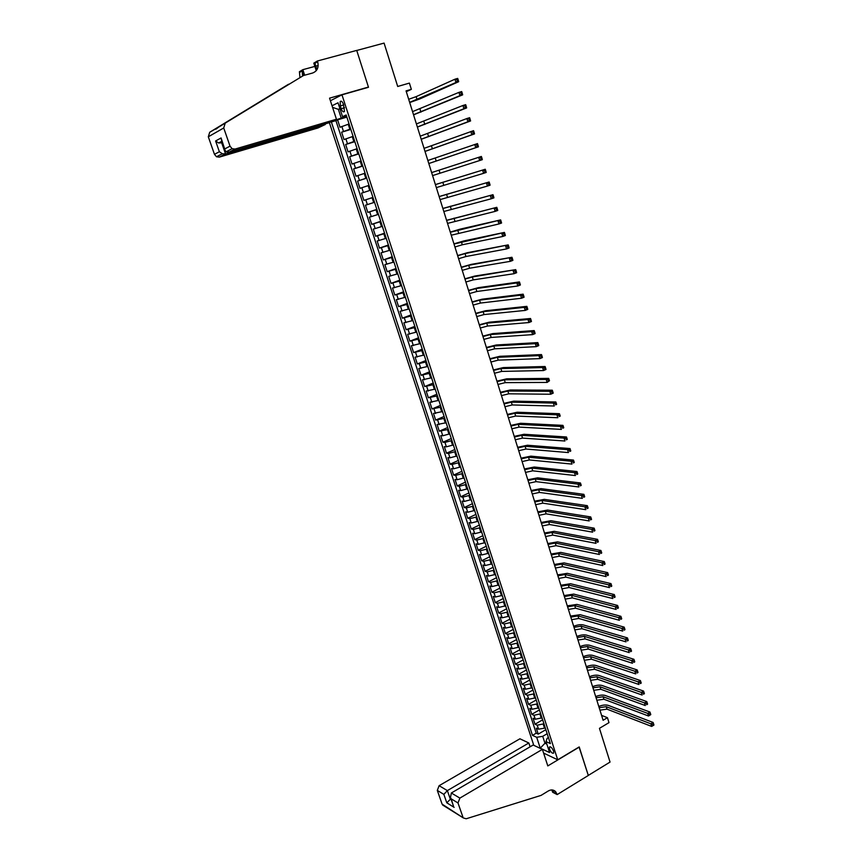 <?xml version="1.0" encoding="UTF-8"?>
<svg xmlns="http://www.w3.org/2000/svg" width="862" height="862" viewBox="0 0 862 862"><rect width="100%" height="100%" fill="white"/><g stroke="black" fill="none" stroke-linecap="round" stroke-linejoin="round"><path stroke-width="1.29" d="M553.544 751.017C552.025 747.666 550.635 746.373 549.396 747.128L549.536 749.153C551.055 752.504 552.434 753.797 553.684 753.043L553.544 751.017M329.349 122.576L533.772 745.307M543.61 753.086L557.725 759.799L579.199 746.934L588.304 775.412L610.048 762.073L599.446 728.336L608.981 722.647L607.441 717.69L601.568 715.374M557.725 759.799L341.966 94.831L368.494 87.267L356.739 50.47L384.075 43.1L397.705 86.469L409.396 83.097L411.346 89.346L406.056 90.887L603.109 720.266L607.441 717.69M349.067 123.956L340.005 127.264L337.581 119.84L346.847 117.113M350.683 128.912L341.621 132.198L350.845 129.429M341.621 132.198L344.035 139.579L353.097 136.336M357.105 148.673L348.043 151.852L345.64 144.493L354.832 141.68M361.092 160.946L352.03 164.06L349.638 156.744L358.797 153.899M365.068 173.176L356.006 176.225L353.625 168.93L362.751 166.054M369.022 185.352L359.96 188.336L357.59 181.074L366.684 178.154M372.955 197.473L363.893 200.393L361.534 193.163L370.595 190.211M363.893 200.393L372.934 197.409M374.528 202.301L365.466 205.21L367.815 212.408L376.823 209.38M378.44 214.358L369.389 217.192L371.727 224.357L380.702 221.308M382.34 226.35L373.278 229.13L375.616 236.263L384.56 233.171M386.219 238.3L377.168 241.015L379.485 248.116L388.396 244.991M390.087 250.195L381.036 252.846L383.342 259.925L392.221 256.757M393.934 262.037L384.883 264.634L387.178 271.681L396.024 268.481M397.759 273.836L388.719 276.368L391.003 283.382L399.817 280.15M401.584 285.57L392.533 288.048L394.818 295.041L403.588 291.776M405.377 297.271L396.337 299.685L398.61 306.646L407.349 303.349M409.159 308.919L400.119 311.279L402.382 318.207L411.099 314.867M412.93 320.513L403.89 322.819L406.142 329.715L414.827 326.342M416.68 332.064L407.64 334.305L409.892 341.18L418.544 337.775M420.419 343.561L411.379 345.748L413.62 352.59L422.24 349.164M424.136 355.015L415.107 357.148L417.327 363.958L425.925 360.488M427.843 366.415L418.813 368.494L421.022 375.282L429.588 371.781M431.539 377.772L422.499 379.797L424.707 386.553L433.241 383.019M435.213 389.085L426.173 391.057L428.382 397.781L436.872 394.214M438.866 400.345L429.836 402.263L432.024 408.965L440.504 405.366M442.508 411.562L433.489 413.426L435.666 420.096L444.102 416.475M446.139 422.736L437.12 424.535L439.286 431.183L447.701 427.53M449.759 433.855L442.777 435.763L440.73 435.612L442.896 442.228L451.279 438.542M453.358 444.932L446.387 446.818L444.339 446.635L446.494 453.229L454.845 449.511M456.935 455.966L449.975 457.83L447.928 457.614L450.072 464.187L458.39 460.437M460.513 466.956L453.563 468.799L451.494 468.551L453.627 475.091L461.924 471.32M464.068 477.904L457.119 479.725L455.05 479.444L457.183 485.963L465.448 482.149M467.603 488.797L460.674 490.607L458.595 490.295L460.717 496.781L468.95 492.945M471.126 499.648L464.209 501.447L462.129 501.091L464.241 507.556L472.441 503.688M474.639 510.466L467.732 512.233L465.642 511.856L467.743 518.288L475.921 514.398M478.141 521.23L471.234 522.986L469.143 522.577L471.234 528.977L479.38 525.055M481.621 531.951L474.725 533.686L472.624 533.244L474.714 539.634L482.839 535.679M485.09 542.629L478.205 544.353L476.104 543.879L478.173 550.236L486.276 546.249M488.549 553.264L481.675 554.966L479.563 554.46L481.632 560.796L489.691 556.787M491.986 563.867L485.123 565.547L483 565.009L485.069 571.323L493.107 567.282M495.424 574.415L488.56 576.075L486.437 575.514L488.485 581.796L496.501 577.734M498.829 584.921L491.986 586.569L489.853 585.977L491.9 592.237L499.885 588.143M502.234 595.394L495.391 597.021L493.258 596.396L495.294 602.624L503.246 598.508M505.617 605.814L498.786 607.43L496.641 606.773L498.678 612.979L506.608 608.841M509 616.201L502.169 617.795L500.025 617.117L502.04 623.291L509.948 619.131M512.351 626.545L505.541 628.118L503.386 627.407L505.401 633.57L513.278 629.379M515.702 636.846L508.892 638.408L506.737 637.664L508.742 643.795L516.586 639.582M519.032 647.103L512.243 648.644L510.078 647.879L512.071 653.989L519.894 649.743M522.361 657.329L515.573 658.848L513.396 658.062L515.39 664.149L523.18 659.872M525.669 667.511L518.881 669.02L516.704 668.19L518.687 674.256L526.456 669.957M528.956 677.651L522.189 679.137L520.012 678.286L521.984 684.331L529.721 680.01M532.242 687.747L525.475 689.223L523.288 688.35L525.26 694.363L532.975 690.02M535.507 697.811L528.762 699.276L526.563 698.36L528.525 704.362L536.218 699.987M538.761 707.831L532.026 709.275L529.828 708.348L531.779 714.307L539.44 709.922M542.004 717.82L535.27 719.242L533.072 718.283L535.011 724.231L542.661 719.813M340.285 105.918L341.19 108.709C342.322 111.554 343.421 112.469 344.477 111.478L343.485 104.345C342.354 101.5 341.255 100.574 340.199 101.565L340.285 105.918L343.679 104.938M330.405 100.746L341.966 94.831M548.426 737.57L547.133 738.325L546.012 741.579L550.376 743.583L346.158 114.98L342.537 116.693L346.459 115.907M546.012 741.579L549.59 752.558L540.248 748.162L536.703 737.301L532.479 735.372L331.364 121.973L334.747 120.033M332.042 105.767L338.012 102.772L342.537 116.693M543.944 723.789L537.22 725.201L535.011 724.231M545.237 727.765L544.525 728.174L543.232 724.199M540.711 713.833L533.977 715.266L531.779 714.307M537.468 703.834L530.723 705.278L528.525 704.362M534.203 693.791L527.447 695.257L525.26 694.363M530.927 683.717L524.161 685.193L521.984 684.331M527.641 673.599L520.874 675.097L518.687 674.256M524.344 663.438L517.566 664.958L515.39 664.149M521.025 653.245L514.237 654.775L512.071 653.989M517.706 643.009L510.907 644.561L508.742 643.795M514.366 632.73L507.556 634.292L505.401 633.57M511.015 622.407L504.195 623.991L502.04 623.291M507.643 612.052L500.822 613.647L498.678 612.979M504.27 601.654L497.428 603.271L495.294 602.624M500.876 591.213L494.034 592.841L491.9 592.237M497.471 580.729L490.618 582.378L488.485 581.796M494.055 570.202L487.192 571.872L485.069 571.323M490.618 559.632L483.744 561.313L481.632 560.796M487.17 549.019L480.285 550.721L478.173 550.236M483.711 538.362L476.815 540.086L474.714 539.634M480.231 527.673L473.335 529.408L471.234 528.977M476.74 516.931L469.833 518.687L467.743 518.288M473.238 506.145L466.32 507.923L464.241 507.556M469.725 495.316L462.797 497.115L460.717 496.781M466.191 484.444L459.252 486.265L457.183 485.963M462.646 473.529L455.696 475.361L453.627 475.091M459.08 462.571L452.13 464.424L450.072 464.187M455.502 451.559L448.542 453.434L446.494 453.229M451.914 440.514L444.943 442.4L442.896 442.228M448.315 429.416L439.286 431.183M444.695 418.275L435.666 420.096M441.053 407.079L432.024 408.965M437.411 395.852L428.382 397.781M433.737 384.571L424.707 386.553M430.063 373.235L421.022 375.282M426.367 361.857L417.327 363.958M422.649 350.435L413.62 352.59M418.921 338.971L409.892 341.18M415.182 327.452L406.142 329.715M411.422 315.88L402.382 318.207M407.651 304.264L398.61 306.646M403.858 292.595L394.818 295.041M400.054 280.883L391.003 283.382M396.229 269.116L387.178 271.681M392.393 257.307L383.342 259.925M388.536 245.444L379.485 248.116M384.667 233.527L375.616 236.263M380.778 221.556L371.727 224.357M376.877 209.541L367.815 212.408M370.595 190.2L369.744 190.48L368.171 185.621M366.652 178.046L365.8 178.326L364.217 173.445M362.686 165.849L361.825 166.118L360.241 161.216M358.7 153.587L357.838 153.856L356.243 148.932M354.702 141.282L353.84 141.54L352.235 136.595M337.581 119.84L335.911 120.626L536.229 733.196L538.244 734.112L545.861 729.661M544.525 728.174L538.513 729.177L536.304 728.185L538.244 734.112M361.534 193.163L369.744 190.48M357.59 181.074L365.8 178.326M353.625 168.93L361.825 166.118M349.638 156.744L357.838 153.856M345.64 144.493L353.84 141.54M339.994 108.881L338.367 109.355L341.212 118.094L334.844 120.324M346.653 116.499L341.212 118.094M406.314 91.684L411.346 89.346M339.908 108.601L338.367 109.355L332.57 107.362M546.303 742.462L544.967 743.249L546.842 744.111M547.176 733.713L542.715 736.32L544.967 743.249L540.248 748.162M335.911 120.626L331.364 121.973M536.229 733.196L532.479 735.372M536.703 737.301L542.715 736.32M408.685 99.281L416.13 96.652L454.953 79.207L457.679 78.41L457.991 79.261L456.903 79.584L457.302 80.899L458.401 80.575L457.991 79.261M409.655 102.373L455.955 82.504L454.953 79.207L456.903 79.584M457.302 80.899L455.955 82.504L458.681 81.696L419.708 98.979L409.709 102.546M458.681 81.696L458.401 80.575M325.114 123.923L325.308 124.494L318.003 127.953L219.336 157.121L216.491 156.755L214.455 154.32L219.368 151.744L215.608 140.98L221.081 137.952L225.068 150.182L226.038 151.831L228.57 152.391L328.842 122.824L336.439 119.225L235.057 149.072L228.57 152.391L228.021 150.807M214.455 154.32L208.313 136.789L209.703 132.263L288.361 84.347L215.694 128.794C215.188 129.699 216.093 129.181 218.431 127.253L303.456 75.533L312.637 73.011C317.302 71.137 318.972 67.365 317.647 61.708L317.41 60.986L356.717 50.405L368.43 87.073L329.553 98.16L336.439 119.225M289.32 84.088L288.361 84.347M224.874 148.857L230.025 146.163L223.721 127.985L208.313 136.789M218.916 126.919L303.456 75.533M316.257 70.684L313.79 63.152L317.41 60.986M299.965 77.591L299.405 71.718L302.842 69.671L304.663 75.199M318.175 65.512L315.826 66.148M314.856 66.417L302.842 69.671M367.46 87.558L368.43 87.073M325.308 124.494L225.553 153.932L219.336 157.121M302.562 76.05L302.228 70.867L303.736 75.447M316.968 69.66L314.899 63.335L317.647 61.708M225.165 123.298L223.721 127.985M230.025 146.163L232.126 148.695L235.057 149.072M222.547 142.941L221.803 143.157L225.553 153.932L222.321 153.748L219.368 151.744M215.608 140.98L218.625 142.995L222.493 142.78M221.081 137.952L221.448 139.763M530.098 746.804L528.837 742.99L519.915 738.788L439.114 785.691L447.356 790.616L450.298 799.085L451.225 799.645M528.837 742.99L447.356 790.616L443.844 794.376L437.293 790.4L442.109 804.138L463.379 817.963L466.18 818.771L541.067 795.389L548.361 790.939C551.152 789.409 553.576 789.657 555.624 791.661L557.164 794.592L588.315 775.466L579.081 746.998M579.253 747.085L547.801 765.919L542.392 749.369L459.877 798.104L458.002 802.964L462.916 817.101M557.164 794.592L552.617 792.221L551.863 789.937M542.392 749.369L533.147 745.016L451.332 792.997L459.877 798.104M443.952 805.841L442.109 804.138M437.293 790.4L439.114 785.691M552.262 789.958L553.544 792.253L556.992 794.042M450.901 798.718L446.796 802.813L443.844 794.376M458.002 802.964L451.182 798.826L450.481 797.522L451.332 792.997M451.182 798.826L453.261 805.507M412.553 111.629L458.95 92.374L461.676 91.566L461.989 92.428L460.901 92.762L461.299 94.077L462.388 93.742L461.989 92.428M413.512 114.711L459.952 95.66L458.95 92.374L460.901 92.762M461.299 94.077L459.952 95.66L462.668 94.842L413.566 114.851M462.668 94.842L462.388 93.742M416.4 123.923L462.937 105.487L465.652 104.658L465.976 105.541L464.887 105.875L465.286 107.19L466.364 106.856L465.976 105.541M417.359 126.994L463.928 108.752L462.937 105.487L464.887 105.875M465.286 107.19L463.928 108.752L466.644 107.922L417.391 127.102M466.644 107.922L466.364 106.856M420.236 136.164L466.902 118.536L469.607 117.695L469.93 118.6L468.853 118.934L469.251 120.238L470.329 119.904L469.93 118.6M421.195 139.224L467.894 121.79L466.902 118.536L468.853 118.934M469.251 120.238L467.894 121.79L470.587 120.949L421.216 139.299M470.587 120.949L470.329 119.904M424.05 148.361L473.54 130.668L473.874 131.595L472.796 131.929L473.195 133.233L474.272 132.888L473.874 131.595M424.998 151.4L471.837 134.763L470.846 131.52L472.796 131.929M473.195 133.233L471.837 134.763L474.52 133.912L425.02 151.443M474.52 133.912L474.272 132.888M427.854 160.494L477.462 143.588L477.796 144.525L476.729 144.87L477.117 146.163L478.194 145.818L477.796 144.525M428.802 163.521L475.759 147.682L474.779 144.45L476.729 144.87M477.117 146.163L475.759 147.682L478.442 146.809L428.802 163.543M478.442 146.809L478.194 145.818M431.636 172.583L481.362 156.453L431.636 172.583M432.584 175.6L479.671 160.537L478.69 157.326L480.64 157.757L481.028 159.039L482.095 158.683L481.707 157.401L480.64 157.757M482.095 158.683L482.332 159.653L479.671 160.537L481.028 159.039M481.707 157.401L481.362 156.453M435.407 184.619L485.252 169.254L435.396 184.587M436.344 187.614L483.56 173.337L482.591 170.137L484.53 170.579L484.918 171.85L485.985 171.495L485.597 170.223L484.53 170.579M485.985 171.495L486.211 172.443L483.56 173.337L484.918 171.85M485.597 170.223L485.252 169.254M439.157 196.601L489.12 182.001L439.135 196.536M440.094 199.596L487.429 186.073L486.47 182.895L488.409 183.337L488.797 184.608L489.853 184.252L489.465 182.981L488.409 183.337M489.853 184.252L490.079 185.179L487.429 186.073L488.797 184.608M489.465 182.981L489.12 182.001M442.896 208.539L492.967 194.683L442.863 208.442M443.822 211.513L491.286 198.766L490.327 195.599L492.267 196.051L492.655 197.312L493.7 196.945L493.323 195.685L492.267 196.051M493.7 196.945L493.926 197.851L491.286 198.766L492.655 197.312M493.323 195.685L492.967 194.683M446.613 220.424L496.792 207.322L446.57 220.295M447.54 223.387L495.122 211.395L494.174 208.238L496.103 208.701L496.49 209.962L497.536 209.585L497.158 208.324L496.103 208.701M497.536 209.585L497.751 210.468L495.122 211.395L496.49 209.962M497.158 208.324L496.792 207.322M450.32 232.255L500.617 219.896L460.2 229.12L450.266 232.104M451.246 235.207L498.947 223.958L497.999 220.823L499.928 221.286L500.316 222.547L501.361 222.17L500.973 220.92L499.928 221.286M501.361 222.17L501.565 223.021L498.947 223.958L500.316 222.547M500.973 220.92L500.617 219.896M454.005 244.032L504.41 232.406L463.875 240.918L453.951 243.849M454.931 246.974L462.291 244.776L502.751 236.479L501.803 233.354L503.731 233.828L504.119 235.078L505.154 234.701L504.776 233.451L503.731 233.828M505.154 234.701L505.358 235.531L502.751 236.479L504.119 235.078M504.776 233.451L504.41 232.406M457.679 255.766L465.038 253.59L508.192 244.873L467.538 252.674L457.614 255.561M458.595 258.697L465.954 256.52L506.544 248.935L505.595 245.832L507.524 246.306L507.901 247.556L508.946 247.168L508.569 245.929L507.524 246.306M508.946 247.168L509.13 247.976L506.544 248.935L507.901 247.556M508.569 245.929L508.192 244.873M461.342 267.457L468.691 265.313L511.953 257.275L471.18 264.386L461.267 267.209M462.247 270.366L469.596 268.233L510.315 261.348L509.367 258.244L511.295 258.74L511.672 259.979L512.707 259.581L512.33 258.341L511.295 258.74M512.707 259.581L512.89 260.367L510.315 261.348L511.672 259.979M512.33 258.341L511.953 257.275M464.984 279.094L472.322 276.982L515.702 269.634L474.8 276.045L464.898 278.825M465.889 281.993L473.238 279.891L514.064 273.696L513.127 270.614L515.056 271.11L515.433 272.338L516.457 271.95L516.09 270.711L515.056 271.11M516.457 271.95L516.64 272.704L514.064 273.696L515.433 272.338M516.09 270.711L515.702 269.634M468.605 290.677L475.953 288.598L516.866 282.919L519.441 281.928L478.421 287.649L468.519 290.375M469.51 293.565L476.848 291.496L517.803 285.99L516.866 282.919L518.795 283.426L519.172 284.654L520.195 284.255L519.818 283.027L518.795 283.426M520.195 284.255L520.368 284.988L517.803 285.99L519.172 284.654M519.818 283.027L519.441 281.928M472.225 302.217L479.552 300.17L520.594 295.17L523.148 294.168L482.02 299.211L472.117 301.894M473.119 305.094L480.457 303.058L521.521 298.23L520.594 295.17L522.512 295.688L522.889 296.905L523.913 296.506L523.536 295.278L522.512 295.688M523.913 296.506L524.074 297.218L521.521 298.23L522.889 296.905M523.536 295.278L523.148 294.168M475.824 313.703L483.14 311.688L524.301 307.378L526.854 306.355L485.597 310.729L475.705 313.359M476.718 316.57L484.045 314.565L525.227 310.417L524.301 307.378L526.219 307.885L526.596 309.102L527.609 308.704L527.242 307.486L526.219 307.885M527.609 308.704L527.77 309.393L525.227 310.417L526.596 309.102M527.242 307.486L526.854 306.355M479.401 325.146L486.718 323.164L527.997 319.522L530.529 318.498L489.163 322.194L479.283 324.769M480.296 328.002L487.612 326.03L528.912 322.55L527.997 319.522L529.914 320.039L530.281 321.257L531.294 320.847L530.927 319.63L529.914 320.039M531.294 320.847L531.445 321.515L528.912 322.55L530.281 321.257M530.927 319.63L530.529 318.498M482.968 336.546L490.284 334.596L531.671 331.611L534.192 330.577L492.719 333.605L482.839 336.137M483.862 339.391L491.168 337.441L532.587 334.628L531.671 331.611L533.589 332.139L533.955 333.346L534.968 332.937L534.602 331.73L533.589 332.139M534.968 332.937L535.108 333.594L532.587 334.628L533.955 333.346M534.602 331.73L534.192 330.577M486.524 347.892L493.829 345.974L535.324 343.658L537.845 342.602L496.253 344.983L486.383 347.461M487.407 350.726L494.713 348.808L536.239 346.653L535.324 343.658L537.241 344.186L537.608 345.393L538.621 344.972L538.254 343.766L537.241 344.186M538.621 344.972L538.761 345.608L536.239 346.653L537.608 345.393M538.254 343.766L537.845 342.602M490.058 359.195L497.363 357.31L538.965 355.64L541.487 354.584L499.777 356.308L489.918 358.732M490.941 362.018L498.236 360.133L539.881 358.624L538.965 355.64L540.883 356.189L541.25 357.385L542.252 356.954L541.896 355.758L540.883 356.189M542.252 356.954L542.392 357.568L539.881 358.624L541.25 357.385M541.896 355.758L541.487 354.584M493.581 370.455L500.876 368.591L542.597 367.578L545.096 366.512L503.289 367.578L493.43 369.96M494.465 373.257L501.759 371.403L543.502 370.552L542.597 367.578L544.515 368.128L544.87 369.313L545.872 368.893L545.517 367.697L544.515 368.128M545.872 368.893L546.002 369.486L543.502 370.552L544.87 369.313M545.517 367.697L545.096 366.512M497.094 381.661L504.378 379.83L546.206 379.463L548.706 378.386L506.781 378.806L496.932 381.144M497.967 384.452L505.251 382.631L547.111 382.426L546.206 379.463L548.124 380.013L548.48 381.198L549.482 380.767L549.116 379.582L548.124 380.013M549.482 380.767L547.111 382.426L548.48 381.198M549.116 379.582L548.706 378.386M500.585 392.824L507.869 391.025L549.805 391.294L552.294 390.206L510.261 389.99L500.423 392.285M501.458 395.604L508.742 393.815L550.699 394.236L549.805 391.294L551.712 391.854L552.079 393.04L553.07 392.598L552.714 391.423L551.712 391.854M553.07 392.598L553.188 393.147L550.699 394.236L552.079 393.04M552.714 391.423L552.294 390.206M504.065 403.944L511.338 402.166L553.382 403.071L555.861 401.972L513.73 401.132L503.893 403.373M504.938 406.713L512.211 404.946L554.277 406.013L553.382 403.071L555.3 403.642L555.656 404.817L556.647 404.375L556.281 403.2L555.3 403.642M556.647 404.375L555.656 404.817M556.281 403.2L555.861 401.972M507.535 415.01L514.797 413.275L556.949 414.805L559.416 413.695L517.178 412.23L507.352 414.428M508.397 417.779L515.67 416.044L557.843 417.725L556.949 414.805L558.856 415.376L559.212 416.551L560.203 416.109L559.847 414.934L558.856 415.376M560.203 416.109L559.212 416.551M559.847 414.934L559.416 413.695M510.994 426.043L518.245 424.33L560.505 426.474L562.961 425.365L520.616 423.274L510.8 425.429M511.856 428.791L519.107 427.089L561.388 429.395L560.505 426.474L562.412 427.067L562.757 428.231L563.748 427.778L563.392 426.615L562.412 427.067M563.748 427.778L562.757 428.231M563.392 426.615L562.961 425.365M514.431 437.023L521.682 435.342L564.039 438.111L566.485 436.98L524.042 434.276L514.226 436.377M515.282 439.76L522.534 438.09L564.922 441.01L564.039 438.111L565.935 438.704L566.291 439.857L567.271 439.404L566.916 438.252L565.935 438.704M567.271 439.404L566.291 439.857M566.916 438.252L566.485 436.98M517.857 447.96L525.098 446.311L567.552 449.684L569.997 448.552L527.447 445.234L517.642 447.292M518.708 450.686L525.949 449.037L568.435 452.572L567.552 449.684L569.459 450.287L569.804 451.44L570.784 450.988L570.428 449.824L569.459 450.287M570.784 450.988L569.804 451.44M570.428 449.824L569.997 448.552M521.262 458.853L528.503 457.226L571.064 461.213L573.489 460.071L530.841 456.149L521.047 458.164M522.113 461.569L529.354 459.952L571.937 464.09L571.064 461.213L572.961 461.816L573.305 462.969L574.275 462.506L573.93 461.364L572.961 461.816M574.275 462.506L573.305 462.969M573.93 461.364L573.489 460.071M524.656 469.704L531.886 468.109L574.545 472.699L576.969 471.536L534.224 467.021L524.43 468.993M525.508 472.408L532.738 470.824L575.417 475.555L574.545 472.699L576.452 473.303L576.797 474.456L577.766 473.981L577.411 472.839L576.452 473.303M577.766 473.981L576.797 474.456M577.411 472.839L576.969 471.536M528.04 480.511L535.27 478.938L578.025 484.132L580.438 482.957L537.597 477.839L527.813 479.768M528.891 483.205L536.11 481.642L578.887 486.976L578.025 484.132L579.921 484.746L580.266 485.888L581.225 485.414L580.88 484.272L579.921 484.746M581.225 485.414L580.266 485.888M580.88 484.272L580.438 482.957M531.412 491.275L538.631 489.735L581.484 495.51L583.886 494.335L540.948 488.625L531.175 490.51M532.253 493.958L539.472 492.417L582.346 498.344L581.484 495.51L583.38 496.135L583.725 497.266L584.684 496.792L584.339 495.661L583.38 496.135M584.684 496.792L583.725 497.266M584.339 495.661L583.886 494.335M534.763 501.996L541.982 500.477L584.932 506.845L587.324 505.66L544.288 499.357L534.526 501.199M535.604 504.669L542.812 503.16L585.783 509.668L584.932 506.845L586.817 507.47L587.162 508.602L588.121 508.127L587.776 506.996L586.817 507.47M588.121 508.127L587.162 508.602M587.776 506.996L587.324 505.66M538.114 512.664L545.312 511.188L588.358 518.127L590.739 516.931L547.618 510.056L537.856 511.856M538.944 515.325L546.142 513.849L589.209 520.939L588.358 518.127L590.244 518.762L590.589 519.883L591.547 519.409L591.203 518.277L590.244 518.762M591.547 519.409L590.589 519.883M591.203 518.277L590.739 516.931M541.444 523.299L548.641 521.844L591.774 529.365L594.155 528.158L550.937 520.713L541.174 522.469M542.273 525.949L549.471 524.505L592.625 532.166L591.774 529.365L593.659 530.001L594.004 531.132L594.952 530.647L594.618 529.527L593.659 530.001M594.952 530.647L594.004 531.132M594.618 529.527L594.155 528.158M544.752 533.89L551.949 532.457L595.179 540.56L597.538 539.343L554.234 531.315L544.482 533.028M545.581 536.53L552.768 535.108L596.019 543.351L595.179 540.56L597.064 541.207L597.398 542.317L598.347 541.832L598.012 540.711L597.064 541.207M598.347 541.832L597.398 542.317M598.012 540.711L597.538 539.343M548.06 544.439L555.247 543.038L598.562 551.702L600.922 550.473L557.52 541.886L547.779 543.556M548.878 547.068L556.065 545.678L599.402 554.481L598.562 551.702L600.448 552.348L600.782 553.469L601.73 552.973L601.396 551.863L600.448 552.348M601.73 552.973L600.782 553.469M601.396 551.863L600.922 550.473M551.346 554.945L558.522 553.576L601.935 562.8L604.284 561.561L560.796 552.413L551.066 554.04M552.165 557.563L559.341 556.195L602.775 565.558L601.935 562.8L603.82 563.457L604.154 564.556L605.092 564.071L604.758 562.961L603.82 563.457M605.092 564.071L604.154 564.556M604.758 562.961L604.284 561.561M554.622 565.407L561.798 564.06L605.296 573.844L607.635 572.605L564.06 562.897L554.331 564.481M555.44 568.026L562.606 566.679L606.126 576.603L605.296 573.844L607.171 574.512L607.505 575.611L608.443 575.116L608.109 574.017L607.171 574.512M608.443 575.116L607.505 575.611M608.109 574.017L607.635 572.605M557.886 575.838L565.052 574.512L608.637 584.845L610.975 583.596L567.304 573.338L557.585 574.889M558.705 578.434L565.86 577.12L609.466 587.593L608.637 584.845L610.522 585.513L610.846 586.613L611.783 586.117L611.449 585.018L610.522 585.513M611.783 586.117L610.846 586.613M611.449 585.018L610.975 583.596M561.14 586.214L568.295 584.921L611.966 595.804L614.294 594.554L570.547 583.736L560.828 585.244M561.949 588.811L569.103 587.518L612.796 598.54L611.966 595.804L613.841 596.482L614.175 597.571L615.112 597.075L614.778 595.976L613.841 596.482M615.112 597.075L614.175 597.571M614.778 595.976L614.294 594.554M564.373 596.558L571.528 595.286L615.285 606.719L617.601 605.447L573.769 594.101L564.06 595.567M565.181 599.144L572.336 597.872L616.114 609.445L615.285 606.719L617.16 607.398L617.494 608.486L618.42 607.979L618.086 606.891L617.16 607.398M618.42 607.979L617.494 608.486M618.086 606.891L617.601 605.447M567.605 606.859L574.749 605.62L618.582 617.591L620.899 616.308L576.98 604.413L567.282 605.846M568.403 609.434L575.547 608.195L619.412 620.295L618.582 617.591L620.457 618.269L620.791 619.358L621.717 618.841L621.383 617.763L620.457 618.269M621.717 618.841L620.791 619.358M621.383 617.763L620.899 616.308M570.816 617.117L577.949 615.899L621.879 628.409L624.174 627.127L580.18 614.692L570.482 616.082M571.614 619.681L578.747 618.463L622.698 631.103L621.879 628.409L623.754 629.098L624.077 630.176L624.993 629.659L624.67 628.581L623.754 629.098M624.993 629.659L624.077 630.176M624.67 628.581L624.174 627.127M574.017 627.342L581.139 626.146L625.155 639.184L627.45 637.891L583.358 624.939C580.762 624.347 577.529 624.799 573.683 626.275M574.814 629.885L581.936 628.7L625.974 641.867L625.155 639.184L627.019 639.884L627.353 640.951L628.269 640.434L627.945 639.367L627.019 639.884M628.269 640.434L627.353 640.951M627.945 639.367L627.45 637.891M577.195 637.524L584.328 636.35L628.409 649.916L630.704 648.612L586.537 635.132C583.93 634.518 580.697 634.949 576.861 636.436M577.993 640.057L585.115 638.893L629.228 652.588L628.409 649.916L630.284 650.616L630.607 651.694L631.523 651.166L631.199 650.099L630.284 650.616M631.523 651.166L630.607 651.694M631.199 650.099L630.704 648.612M580.374 647.664L587.496 646.522L631.663 660.604L633.936 659.29L589.694 645.293C587.087 644.647 583.865 645.067 580.029 646.554M581.171 650.185L588.283 649.054L632.471 663.266L631.663 660.604L633.527 661.316L633.85 662.382L634.766 661.854L634.443 660.788L633.527 661.316M634.766 661.854L633.85 662.382M634.443 660.788L633.936 659.29M583.542 657.76L590.642 656.639L634.895 671.25L637.169 669.936L592.841 655.411C590.222 654.732 587.011 655.142 583.186 656.639M584.328 660.281L591.429 659.171L635.703 673.901L634.895 671.25L636.759 671.961L637.083 673.017L637.999 672.489L637.675 671.433L636.759 671.961M637.999 672.489L637.083 673.017M637.675 671.433L637.169 669.936M586.688 667.824L593.789 666.725L638.117 681.842L640.38 680.527L595.976 665.486C593.358 664.785 590.147 665.184 586.332 666.682M587.475 670.334L594.575 669.246L638.925 684.493L638.117 681.842L639.981 682.564L640.304 683.62L641.209 683.092L640.886 682.036L639.981 682.564M641.209 683.092L640.304 683.62M640.886 682.036L640.38 680.527M589.823 677.844L596.924 676.778L641.328 692.401L643.58 691.076L599.101 675.528C596.482 674.806 593.261 675.183 589.457 676.681M590.61 680.344L597.7 679.278L642.125 695.031L641.328 692.401L643.192 693.123L643.505 694.179L644.41 693.641L644.086 692.595L643.192 693.123M644.41 693.641L643.505 694.179M644.086 692.595L643.58 691.076M592.948 687.833L600.038 686.788L644.528 702.918L646.769 701.582L602.215 685.527C599.586 684.773 596.375 685.15 592.582 686.637M593.735 690.322L600.814 689.277L645.315 705.536L644.528 702.918L646.381 703.64L646.705 704.696L647.599 704.157L647.287 703.112L646.381 703.64M647.599 704.157L646.705 704.696M647.287 703.112L646.769 701.582M596.062 697.778L603.141 696.755L647.707 713.391L649.948 712.044L605.318 695.494C602.678 694.707 599.478 695.074 595.685 696.561M596.838 700.256L603.917 699.244L648.504 715.999L647.707 713.391L649.56 714.124L649.883 715.169L650.778 714.62L650.454 713.574L649.56 714.124M650.454 713.574L649.948 712.044M648.504 715.999L649.883 715.169M599.165 707.68L606.245 706.689L650.875 723.811L653.105 722.464L608.4 705.418C605.77 704.61 602.56 704.954 598.778 706.452M599.941 710.148L607.01 709.157L651.661 726.418L650.875 723.811L652.728 724.554L653.051 725.588L653.935 725.05L653.622 724.005L652.728 724.554M653.622 724.005L653.105 722.464M651.661 726.418L653.051 725.588M541.293 718.229L540 714.242M538.05 708.241L536.746 704.243M534.785 698.22L533.481 694.201M531.52 688.156L530.205 684.116M528.234 678.049L526.919 673.998M524.936 667.91L523.611 663.848M521.629 657.728L520.303 653.644M518.299 647.502L516.974 643.408M514.97 637.244L513.633 633.128M511.619 626.933L510.272 622.806M508.257 616.589L506.91 612.44M504.884 606.202L503.527 602.042M501.49 595.771L500.132 591.591M498.085 585.309L496.717 581.107M494.669 574.792L493.301 570.579M491.243 564.244L489.864 560.009M487.795 553.641L486.416 549.396M484.336 543.006L482.946 538.739M480.867 532.317L479.466 528.04M477.376 521.596L475.975 517.297M473.874 510.821L472.473 506.511M470.361 500.014L468.95 495.672M466.838 489.153L465.415 484.8M463.293 478.259L461.87 473.884M459.737 467.312L458.304 462.916M456.16 456.321L454.727 451.914M452.572 445.288L451.128 440.859M448.973 434.2L447.529 429.761M445.352 423.07L443.898 418.609M441.721 411.896L440.267 407.424M438.079 400.679L436.614 396.186M434.416 389.419L432.939 384.894M430.731 378.106L429.265 373.569M427.046 366.749L425.559 362.191M423.339 355.338L421.852 350.759M419.611 343.884L418.113 339.283M415.872 332.376L414.374 327.765M412.122 320.826L410.614 316.192M408.351 309.232L406.832 304.577M404.558 297.573L403.039 292.908M400.755 285.882L399.235 281.184M396.94 274.127L395.41 269.418M393.104 262.328L391.563 257.598M389.258 250.486L387.706 245.735M385.389 238.591L383.838 233.817M381.5 226.641L379.948 221.846M377.599 214.638L376.037 209.822M373.688 202.581L372.115 197.754M349.821 129.171L348.205 124.214M343.453 131.38L341.837 126.423M538.513 729.177L537.22 725.201M535.27 719.242L533.977 715.266M532.026 709.275L530.723 705.278M528.762 699.276L527.447 695.257M525.475 689.223L524.161 685.193M522.189 679.137L520.874 675.097M518.881 669.02L517.566 664.958M515.573 658.848L514.237 654.775M512.243 648.644L510.907 644.561M508.892 638.408L507.556 634.292M505.541 628.118L504.195 623.991M502.169 617.795L500.822 613.647M498.786 607.43L497.428 603.271M495.391 597.021L494.034 592.841M491.986 586.569L490.618 582.378M488.56 576.075L487.192 571.872M485.123 565.547L483.744 561.313M481.675 554.966L480.285 550.721M478.205 544.353L476.815 540.086M474.725 533.686L473.335 529.408M471.234 522.986L469.833 518.687M467.732 512.233L466.32 507.923M464.209 501.447L462.797 497.115M460.674 490.607L459.252 486.265M457.119 479.725L455.696 475.361M453.563 468.799L452.13 464.424M449.975 457.83L448.542 453.434M446.387 446.818L444.943 442.4M442.777 435.763L441.333 431.323M439.157 424.654L437.702 420.203M435.515 413.501L434.06 409.03M431.862 402.306L430.397 397.813M428.188 391.068L426.722 386.553M424.513 379.776L423.026 375.25M420.807 368.44L419.331 363.893M417.1 357.051L415.603 352.493M413.361 345.63L411.874 341.04M409.622 334.144L408.114 329.543M405.862 322.614L404.353 317.992M402.08 311.042L400.571 306.398M398.287 299.416L396.768 294.75M394.484 287.746L392.953 283.059M390.658 276.023L389.118 271.315M386.812 264.246L385.271 259.527M382.954 252.426L381.403 247.685M379.086 240.552L377.524 235.789M375.185 228.624L373.634 223.84M371.285 216.653L369.712 211.847M367.363 204.628L365.79 199.801M363.419 192.549L361.835 187.7M359.465 180.417L357.87 175.557M355.489 168.241L353.894 163.349M351.491 156L349.897 151.098M347.483 143.717L345.877 138.782M344.563 107.728L341.19 108.709M416.13 96.652L417.1 99.755M209.703 132.263L215.694 128.794M302.228 70.867L299.642 72.408M265.377 98.365L266.347 98.096M454.145 807.349L446.796 802.813M419.988 109.032L420.947 112.125M423.835 121.37L424.794 124.44M427.66 133.642L428.608 136.702M431.474 145.872L432.422 148.921M435.267 158.048L436.204 161.086M439.038 170.17L439.986 173.187M442.799 182.238L443.736 185.244M446.548 194.252L447.486 197.258M450.276 206.223L451.203 209.207M453.994 218.14L454.92 221.114M457.69 230.003L458.616 232.966M461.375 241.823L462.291 244.776M465.038 253.59L465.954 256.52M468.691 265.313L469.596 268.233M472.322 276.982L473.238 279.891M475.953 288.598L476.848 291.496M479.552 300.17L480.457 303.058M483.14 311.688L484.045 314.565M486.718 323.164L487.612 326.03M490.284 334.596L491.168 337.441M493.829 345.974L494.713 348.808M497.363 357.31L498.236 360.133M500.876 368.591L501.759 371.403M504.378 379.83L505.251 382.631M507.869 391.025L508.742 393.815M511.338 402.166L512.211 404.946M514.797 413.275L515.67 416.044M518.245 424.33L519.107 427.089M521.682 435.342L522.534 438.09M525.098 446.311L525.949 449.037M528.503 457.226L529.354 459.952M531.886 468.109L532.738 470.824M535.27 478.938L536.11 481.642M538.631 489.735L539.472 492.417M541.982 500.477L542.812 503.16M545.312 511.188L546.142 513.849M548.641 521.844L549.471 524.505M551.949 532.457L552.768 535.108M555.247 543.038L556.065 545.678M558.522 553.576L559.341 556.195M561.798 564.06L562.606 566.679M565.052 574.512L565.86 577.12M568.295 584.921L569.103 587.518M571.528 595.286L572.336 597.872M574.749 605.62L575.547 608.195M577.949 615.899L578.747 618.463M581.139 626.146L581.936 628.7M584.328 636.35L585.115 638.893M587.496 646.522L588.283 649.054M590.642 656.639L591.429 659.171M593.789 666.725L594.575 669.246M596.924 676.778L597.7 679.278M600.038 686.788L600.814 689.277M603.141 696.755L603.917 699.244M606.245 706.689L607.01 709.157M550.042 746.751L549.396 747.128M341.406 101.22L340.199 101.565M216.491 156.755L222.321 153.748M221.943 141.196L218.625 142.995M225.068 150.182L221.275 139.288M226.038 151.831L232.126 148.695M552.37 789.969L555.624 791.661M463.379 817.963L442.572 804.979M453.455 806.045L450.481 797.522"/></g></svg>
